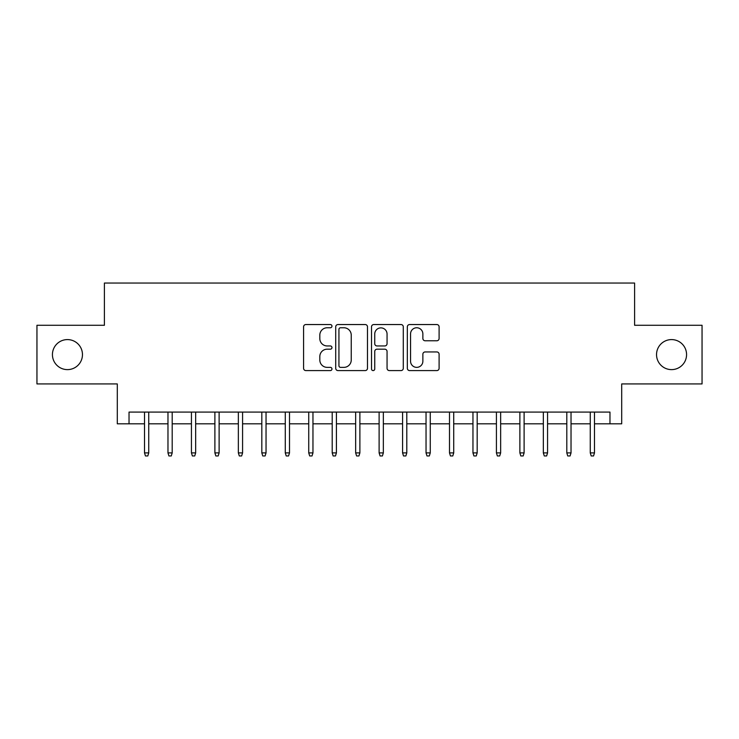 <?xml version="1.0" encoding="UTF-8"?>
<svg xmlns="http://www.w3.org/2000/svg" width="739" height="739" viewBox="0 0 739 739"><rect width="100%" height="100%" fill="white"/><g stroke="black" fill="none" stroke-linecap="round" stroke-linejoin="round"><path stroke-width="1.11" d="M331.968 326.148A1.617 1.617 0 0 0 330.351 324.541L305.881 324.541A2.3 2.3 0 0 0 303.581 326.841L303.581 368.29A2.3 2.3 0 0 0 305.881 370.59L330.351 370.59A1.617 1.617 0 0 0 331.968 368.983A1.617 1.617 0 0 0 330.351 367.366L327.183 367.366A7.372 7.372 0 0 1 319.821 360.004L319.821 356.549A7.372 7.372 0 0 1 327.183 349.178L330.351 349.178A1.617 1.617 0 0 0 331.968 347.561A1.617 1.617 0 0 0 330.351 345.954L327.183 345.954A7.372 7.372 0 0 1 319.821 338.582L319.821 335.127A7.372 7.372 0 0 1 327.183 327.765L330.351 327.765A1.617 1.617 0 0 0 331.968 326.148M656.537 354.6A15.011 15.011 0 0 0 671.548 369.62A15.011 15.011 0 0 0 686.568 354.6A15.011 15.011 0 0 0 671.548 339.589A15.011 15.011 0 0 0 656.537 354.6M52.432 354.6A15.011 15.011 0 0 0 67.452 369.62A15.011 15.011 0 0 0 82.463 354.6A15.011 15.011 0 0 0 67.452 339.589A15.011 15.011 0 0 0 52.432 354.6M436.795 340.771A2.3 2.3 0 0 0 439.105 338.471L439.105 326.841A2.3 2.3 0 0 0 436.795 324.541L409.628 324.541A2.3 2.3 0 0 0 407.328 326.841L407.328 368.29A2.3 2.3 0 0 0 409.628 370.59L436.795 370.59A2.3 2.3 0 0 0 439.105 368.29L439.105 354.24A2.3 2.3 0 0 0 436.795 351.94L425.174 351.94A2.3 2.3 0 0 0 422.865 354.24L422.865 361.205A6.161 6.161 0 0 1 416.704 367.366A6.161 6.161 0 0 1 410.551 361.205L410.551 333.917A6.161 6.161 0 0 1 416.704 327.765A6.161 6.161 0 0 1 422.865 333.917L422.865 338.471A2.3 2.3 0 0 0 425.174 340.771L436.795 340.771M129.029 423.807L129.029 412.085L609.971 412.085L609.971 423.807L621.702 423.807L621.702 383.929L702.05 383.929L702.05 325.28L634.598 325.28L634.598 283.046L104.402 283.046L104.402 325.28L36.95 325.28L36.95 383.929L117.298 383.929L117.298 423.807L144.511 423.807M367.486 326.841A2.3 2.3 0 0 0 365.186 324.541L338.009 324.541A2.3 2.3 0 0 0 335.709 326.841L335.709 368.29A2.3 2.3 0 0 0 338.009 370.59L365.186 370.59A2.3 2.3 0 0 0 367.486 368.29L367.486 326.841M373.814 324.541L400.991 324.541A2.3 2.3 0 0 1 403.291 326.841L403.291 368.29A2.3 2.3 0 0 1 400.991 370.59L389.361 370.59A2.3 2.3 0 0 1 387.06 368.29L387.06 351.478A2.3 2.3 0 0 0 384.76 349.178L377.038 349.178A2.3 2.3 0 0 0 374.738 351.478L374.738 368.983A1.617 1.617 0 0 1 373.13 370.59A1.617 1.617 0 0 1 371.514 368.983L371.514 326.841A2.3 2.3 0 0 1 373.814 324.541M148.742 423.807L167.975 423.807M172.196 423.807L191.438 423.807M195.659 423.807L214.892 423.807M219.123 423.807L238.355 423.807M242.577 423.807L261.818 423.807M266.04 423.807L285.282 423.807M289.503 423.807L308.736 423.807M312.957 423.807L332.199 423.807M336.421 423.807L355.662 423.807M359.884 423.807L379.116 423.807M383.338 423.807L402.579 423.807M406.801 423.807L426.043 423.807M430.264 423.807L449.497 423.807M453.718 423.807L472.96 423.807M477.182 423.807L496.423 423.807M500.645 423.807L519.877 423.807M524.108 423.807L543.341 423.807M547.562 423.807L566.804 423.807M571.025 423.807L590.258 423.807M594.489 423.807L609.971 423.807M340.54 327.765A1.617 1.617 0 0 0 338.933 329.372L338.933 365.759A1.617 1.617 0 0 0 340.54 367.366L343.884 367.366A7.372 7.372 0 0 0 351.247 360.004L351.247 335.127A7.372 7.372 0 0 0 343.884 327.765L340.54 327.765M387.06 334.037A6.161 6.161 0 0 0 380.899 327.876A6.161 6.161 0 0 0 374.738 334.037L374.738 343.653A2.3 2.3 0 0 0 377.038 345.954L384.76 345.954A2.3 2.3 0 0 0 387.06 343.653L387.06 334.037M144.511 452.905L145.454 455.954L147.8 455.954L148.742 452.905L144.511 452.905L144.511 412.085M148.742 452.905L148.742 412.085M167.975 452.905L168.917 455.954L171.263 455.954L172.196 452.905L167.975 452.905L167.975 412.085M172.196 452.905L172.196 412.085M191.438 452.905L192.371 455.954L194.717 455.954L195.659 452.905L191.438 452.905L191.438 412.085M195.659 452.905L195.659 412.085M214.892 452.905L215.834 455.954L218.181 455.954L219.123 452.905L214.892 452.905L214.892 412.085M219.123 452.905L219.123 412.085M238.355 452.905L239.297 455.954L241.644 455.954L242.577 452.905L238.355 452.905L238.355 412.085M242.577 452.905L242.577 412.085M261.818 452.905L262.751 455.954L265.098 455.954L266.04 452.905L261.818 452.905L261.818 412.085M266.04 452.905L266.04 412.085M285.282 452.905L286.215 455.954L288.561 455.954L289.503 452.905L285.282 452.905L285.282 412.085M289.503 452.905L289.503 412.085M308.736 452.905L309.678 455.954L312.024 455.954L312.957 452.905L308.736 452.905L308.736 412.085M312.957 452.905L312.957 412.085M332.199 452.905L333.132 455.954L335.478 455.954L336.421 452.905L332.199 452.905L332.199 412.085M336.421 452.905L336.421 412.085M355.662 452.905L356.595 455.954L358.942 455.954L359.884 452.905L355.662 452.905L355.662 412.085M359.884 452.905L359.884 412.085M379.116 452.905L380.058 455.954L382.405 455.954L383.338 452.905L379.116 452.905L379.116 412.085M383.338 452.905L383.338 412.085M402.579 452.905L403.522 455.954L405.868 455.954L406.801 452.905L402.579 452.905L402.579 412.085M406.801 452.905L406.801 412.085M426.043 452.905L426.976 455.954L429.322 455.954L430.264 452.905L426.043 452.905L426.043 412.085M430.264 452.905L430.264 412.085M449.497 452.905L450.439 455.954L452.785 455.954L453.718 452.905L449.497 452.905L449.497 412.085M453.718 452.905L453.718 412.085M472.96 452.905L473.902 455.954L476.249 455.954L477.182 452.905L472.96 452.905L472.96 412.085M477.182 452.905L477.182 412.085M496.423 452.905L497.356 455.954L499.703 455.954L500.645 452.905L496.423 452.905L496.423 412.085M500.645 452.905L500.645 412.085M519.877 452.905L520.819 455.954L523.166 455.954L524.108 452.905L519.877 452.905L519.877 412.085M524.108 452.905L524.108 412.085M543.341 452.905L544.283 455.954L546.629 455.954L547.562 452.905L543.341 452.905L543.341 412.085M547.562 452.905L547.562 412.085M566.804 452.905L567.737 455.954L570.083 455.954L571.025 452.905L566.804 452.905L566.804 412.085M571.025 452.905L571.025 412.085M590.258 452.905L591.2 455.954L593.546 455.954L594.489 452.905L590.258 452.905L590.258 412.085M594.489 452.905L594.489 412.085"/></g></svg>
